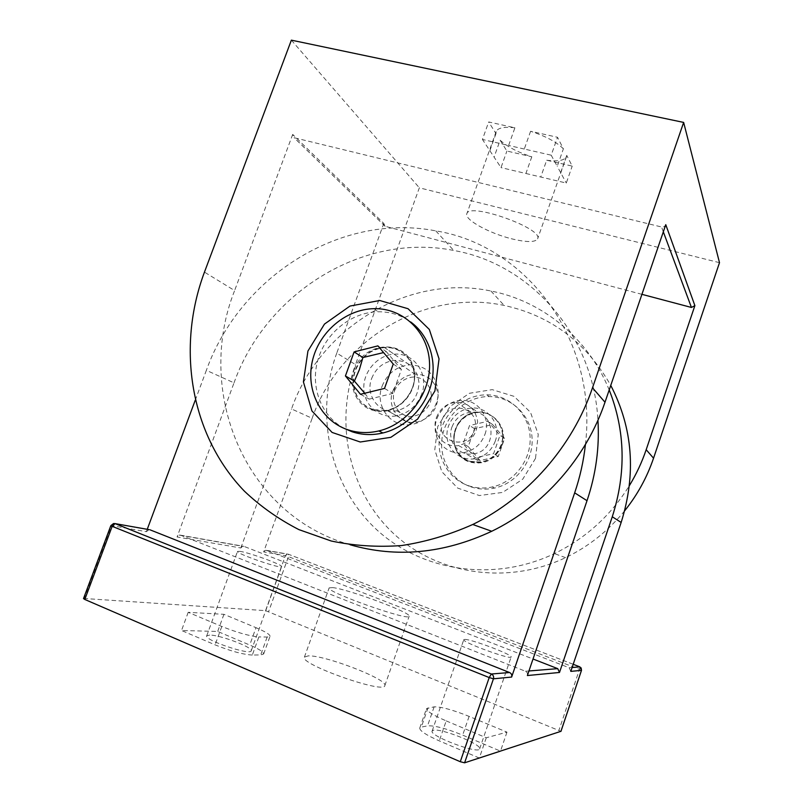 <?xml version="1.0" encoding="UTF-8"?>
<svg xmlns="http://www.w3.org/2000/svg" width="803" height="803" viewBox="0 0 803 803"><rect width="100%" height="100%" fill="white"/><g stroke="black" fill="none" stroke-linecap="round" stroke-linejoin="round"><path stroke-width="0.6" stroke-dasharray="4.01 3.01" d="M641.928 294.34L385.038 226.255L383.804 223.445L292.693 134.412L294.099 137.714L661.521 226.978C663.519 227.259 664.934 226.486 665.767 224.669M511.22 238.702C526.447 242.436 535.24 242.476 537.619 238.822C543.741 228.474 468.591 201.854 466.824 213.759C464.134 219.48 488.897 233.151 511.22 238.702M546.682 160.219C557.985 161.714 564.599 160.48 566.527 156.525L566.737 155.37L572.218 166.111L546.682 160.219L540.76 177.011L566.286 183.044L572.218 166.111M563.395 148.806C556.529 141.98 545.598 136.139 530.582 131.28L557.513 137.283L563.395 148.806L557.232 166.331L551.199 155.19L557.513 137.283M514.904 127.797C504.073 126.573 497.82 127.848 496.154 131.612L495.973 133.579L488.696 121.956L514.904 127.797L508.62 145.443L482.432 139.451L488.696 121.956M500.118 140.204C507.285 146.768 517.845 152.289 531.797 156.786L506.904 151.044L500.118 140.204L494.086 157.117L501.012 167.606L506.904 151.044M495.973 133.579L489.86 150.703L482.432 139.451M530.582 131.28L524.289 149.037L551.199 155.19M566.737 155.37L560.665 172.665L566.286 183.044M531.797 156.786L525.895 173.488L501.012 167.606M719.498 262.671L419.347 187.812L355.498 364.582L336.758 353.109L383.804 223.445M291.369 40.15L419.347 187.812M525.895 173.488L540.76 177.011M560.665 172.665L557.232 166.331M524.289 149.037L508.62 145.443M489.86 150.703L494.086 157.117M350.118 544.765C243.881 514.703 194.748 390.71 234.617 290.576L204.464 272.117M292.693 134.412L234.617 290.576M421.726 394.012C416.988 405.876 408.647 413.144 396.722 415.803C379.97 418.975 364.271 405.806 363.809 388.692C363.056 371.618 377.5 355.137 394.112 354.203C413.906 352.196 429.454 374.128 421.726 394.012M336.758 353.109C315.208 412.591 328.447 482.061 373.124 526.306C417.69 570.431 491.737 583.56 554.391 553.628C585.668 538.361 610.681 515.667 629.432 485.544M495.28 441.108C491.476 450.804 484.621 456.676 474.724 458.754C460.822 461.193 447.552 450.222 446.97 436.119C446.137 422.047 458.021 408.617 471.883 408.054C488.375 406.649 501.504 424.887 495.28 441.108M624.674 510.778C608.283 530.934 588.589 546.552 565.603 557.633C505.509 586.25 434.242 573.643 391.131 531.215C347.91 488.686 334.861 421.806 355.498 364.582M535.511 458.403L522.773 479.14L502.678 492.41L479.401 495.551L457.7 488.094L441.831 471.712L434.784 449.77L437.745 426.544L450.081 406.448L469.464 393.279L492.229 389.636L514.02 396.351L530.502 412.31L538.241 434.483L535.511 458.403M412.31 387.979C407.442 400.125 398.92 407.573 386.735 410.313C369.631 413.575 353.631 400.135 353.2 382.64C352.467 365.184 367.222 348.321 384.185 347.328C404.391 345.23 420.23 367.633 412.31 387.979M501.273 444.942C497.539 454.458 490.804 460.219 481.077 462.247C467.406 464.636 454.347 453.846 453.755 439.994C452.922 426.162 464.606 412.993 478.227 412.451C494.447 411.096 507.376 429.013 501.273 444.942M527.38 675.544C527.842 673.587 527.2 672.161 525.453 671.258L180.454 535.159L179.029 535.079L177.072 536.966L240.83 547.977L242.606 546.291L243.911 546.361L533.021 659.012M332.583 587.585L329.15 587.896C324.934 591.59 410.112 621.753 409.169 616.232C411.899 612.87 348.121 589.081 332.583 587.585M240.217 551.39L237.507 551.41C235.42 553.418 282.074 569.478 281.642 566.627C283.248 565.021 250.064 552.835 240.217 551.39M464.827 639.419L463.783 639.69C461.394 641.988 511.471 660.297 511.13 656.984C512.956 654.836 471.552 639.168 464.827 639.419M479.301 758.022L439.291 740.878C426.192 735.066 419.678 730.8 419.748 728.07L421.324 727.096L427.537 725.852C434.594 725.42 446.297 728.512 462.658 735.126L500.5 751.146M433.369 730.258L432.134 731.041C428.872 735.809 479.14 754.69 479.652 748.858C482.232 744.511 440.847 727.95 433.369 730.258M252.313 655.047C243.018 654.525 230.612 651.123 215.094 644.859L181.528 630.485L217.693 631.459L249.733 645.02C259.118 649.075 263.755 652.066 263.655 654.003L260.694 654.937L252.313 655.047L258.867 636.899C249.673 636.127 237.307 632.654 221.789 626.46L188.193 612.318L223.937 614.325L256.006 627.675L249.733 645.02M209.703 635.063L206.712 635.856C203.821 639.991 250.897 655.81 251.219 650.831C253.457 647.529 220.193 634.922 209.703 635.063M83.512 598.586L84.114 598.486L111.396 525.624L146.377 531.666L147.25 529.297M609.206 389.967C588.208 337.912 542.105 300.964 490.914 291.007C407.934 273.452 319.775 327.995 291.529 408.948L312.146 418.303L263.645 551.922L285.406 555.686L265.552 610.641L84.114 598.486M265.552 610.641L560.926 731.322M263.655 654.003L270.029 636.287L267.138 637.06L258.867 636.899M270.029 636.287C270.079 634.541 265.402 631.67 256.006 627.675M446.197 720.893L486.287 737.766L506.974 732.145L469.113 716.386C452.751 709.852 441.088 706.67 434.132 706.841L426.503 708.617C426.513 711.097 433.078 715.192 446.197 720.893L439.291 740.878M308.201 655.88L304.407 657.125C299.037 664.021 384.657 694.344 384.828 685.601C388.501 679.549 324.683 654.907 308.201 655.88M240.83 547.977L291.529 408.948M436.461 417.51C440.185 408.396 446.779 403.287 456.234 402.203C468.53 402.634 475.647 409.088 477.604 421.555C477.092 434.343 470.749 442.343 458.543 445.545C443.457 448.496 430.709 432.064 436.461 417.51M195.219 400.296L206.361 370.324L234.014 382.86L177.072 536.966M234.014 382.86C265.753 293.326 362.404 232.177 453.755 250.476C529.297 263.545 593.287 333.476 597.944 420.27M392.797 391.161C396.973 381.024 404.28 375.302 414.709 374.017C428.26 374.389 436.069 381.495 438.137 395.327C437.484 409.55 430.408 418.483 416.918 422.137C400.245 425.52 386.343 407.352 392.797 391.161M506.974 732.145L500.51 751.106M486.287 737.766L479.361 758.002M223.937 614.325L217.693 631.459M188.193 612.318L181.528 630.485M585.427 444.501C598.094 339.127 525.674 245.146 435.788 230.873C340.462 212.313 239.806 276.674 206.361 370.324M146.377 531.666L148.987 529.609M371.669 378.414C376.055 367.774 383.704 361.751 394.604 360.366C408.747 360.708 416.877 368.115 418.995 382.609C418.263 397.515 410.835 406.91 396.732 410.785C379.297 414.378 364.863 395.387 371.669 378.414M570.803 671.378L569.126 667.735L266.616 550.366L265.361 550.296L263.645 551.922M312.146 418.303C339.157 340.432 424.215 288.227 504.154 305.451C550.497 315.509 586.029 342.158 610.762 385.41M452.009 426.895C455.572 418.142 461.906 413.254 471.02 412.23C495.933 409.56 498.492 450.975 473.348 453.876C458.824 456.676 446.508 440.857 452.009 426.895M470.849 486.809C478.528 489.388 486.427 489.81 494.558 488.073C516.751 483.346 533.734 460.581 532.058 437.715C530.622 414.81 511.18 396.562 489.127 396.562C467.426 396.361 447 413.404 442.573 435.166C437.966 456.887 450.262 479.833 470.849 486.809M504.575 438.398L492.62 424.556L474.533 428.702L468.249 446.598L480.043 460.52L498.272 456.475L504.575 438.398L499.988 435.336L493.584 453.675L475.105 457.79L463.17 443.678L469.544 425.53L487.883 421.304L499.988 435.336M498.272 456.475L493.584 453.675M480.043 460.52L475.105 457.79M468.249 446.598L463.17 443.678M474.533 428.702L469.544 425.53M492.62 424.556L487.883 421.304M468.44 485.695C476.169 488.284 484.119 488.706 492.309 486.959C514.643 482.191 531.737 459.266 530.06 436.25C528.625 413.194 509.062 394.825 486.879 394.835C465.037 394.644 444.471 411.809 440.014 433.71C435.377 455.582 447.733 478.678 468.44 485.695M484.912 434.473C491.346 417.731 477.855 398.961 460.892 400.436C446.639 401.058 434.383 414.91 435.206 429.414C435.778 443.939 449.399 455.231 463.712 452.691C473.9 450.543 480.967 444.46 484.912 434.473M474.352 430.298C481.981 408.777 449.319 398.529 442.051 419.859C434.262 441.068 466.854 451.918 474.352 430.298M364.713 393.249L369.219 399.131L392.848 393.41L401.4 369.49L386.283 351.624L383.563 352.577M360.467 394.283L369.219 399.131M384.517 388.421L392.848 393.41M393.249 364.05L401.4 369.49M377.902 345.872L386.283 351.624M344.577 428.561C321.15 416.416 309.998 386.715 317.928 359.804C325.727 332.854 351.403 312.176 378.103 311.765C390.107 311.644 400.938 315.017 410.584 321.883M382.138 386.102C387.367 373.445 396.491 366.369 409.51 364.863C426.072 365.445 435.617 374.218 438.137 391.181C439.01 406.529 427.045 421.786 412.19 424.325C391.442 428.772 374.088 406.198 382.138 386.102M394.434 390.991C398.057 382.519 406.097 376.978 414.86 376.948C426.554 378.133 434.092 390.439 430.298 402.433C426.634 411.026 418.463 416.586 409.65 416.516C397.917 415.151 390.639 402.805 394.434 390.991M385.129 226.275L294.199 137.735M663.318 231.816L661.521 226.978M180.454 535.159L243.911 546.361M525.453 671.258L528.946 670.977M469.113 716.386L462.658 735.126M428.029 707.784L421.324 727.096M434.132 706.841L427.537 725.852M267.138 637.06L260.694 654.937M221.789 626.46L215.094 644.859M573.201 664.292L288.277 554.19L288.458 556.65L579.515 669.351L558.958 730.248M265.361 550.296L287.052 554.12L285.406 555.686L288.458 556.65L268.634 611.545M266.616 550.366L288.277 554.19L579.947 666.891M569.126 667.735L572.117 667.494M148.414 529.689L113.544 523.546L110.844 525.614M581.141 667.885L579.977 666.962L579.515 669.351L581.513 670.284M501.995 445.233C509.754 424.225 486.678 404.25 467.707 414.91C448.345 424.596 449.439 455.753 469.635 462.056C484.5 465.359 495.29 459.748 501.995 445.233M469.434 461.243L480.836 462.116C490.573 460.089 497.308 454.317 501.052 444.802C507.155 428.862 494.226 410.925 477.996 412.29C451.768 412.25 444.26 454.107 469.434 461.243M354.253 369.561C363.127 343.132 401.259 338.434 411.979 363.076C423.783 387.297 396.752 418.895 371.99 410.012C356.251 405.214 347.97 385.942 354.253 369.561M372.933 409.62C357.596 404.953 349.506 386.173 355.629 370.193C361.199 356.783 370.845 349.245 384.567 347.589C400.095 346.444 413.967 359.021 414.629 375.302C415.492 391.553 402.795 407.773 387.126 410.524L372.933 409.62M496.154 131.612L466.824 213.759M566.527 156.525L537.619 238.822M565.603 557.633L554.391 553.628M386.735 410.313L396.722 415.803M384.185 347.328L394.112 354.203M474.724 458.754L481.077 462.247M471.883 408.054L478.227 412.451M385.038 226.255L294.099 137.714M479.652 748.858L511.13 656.984M432.134 731.041L463.783 639.69M251.219 650.831L281.642 566.627M206.712 635.856L237.507 551.41M384.828 685.601L409.169 616.232M304.407 657.125L329.15 587.896M435.788 230.873L453.755 250.476M490.914 291.007L504.154 305.451M458.543 445.545L473.348 453.876M456.234 402.203L471.02 412.23M396.732 410.785L416.918 422.137M394.604 360.366L414.709 374.017M179.029 535.079L242.606 546.291M419.748 728.07L426.503 708.617M489.127 396.562L486.879 394.835M494.558 488.073L492.309 486.959M460.892 400.436L477.996 412.29C451.969 412.22 444.32 454.398 469.514 461.323L480.836 462.116L463.712 452.691M374.057 308.673L378.103 311.765M409.51 364.863L384.567 347.589C399.774 346.244 413.796 358.539 414.499 375.041C415.342 391.513 402.474 407.723 387.126 410.524L412.19 424.325"/><path stroke-width="1.2" d="M629.432 485.544C636.357 474.171 641.938 462.227 646.184 449.71L694.886 305.632L691.433 307.459L641.928 294.34M683.644 122.417L291.369 40.15L204.464 272.117C176.309 347.438 190.14 434.975 244.423 491.185C260.584 506.492 278.741 519.3 298.907 529.619L331.197 541.001C354.003 545.799 377.48 547.315 401.62 545.548C425.841 541.854 449.55 534.828 472.756 524.489C527.35 497.91 572.519 446.689 592.494 387.809L683.644 122.417L719.498 262.671L653.542 458.192C647.027 477.353 637.411 494.879 624.674 510.778M694.886 305.632L665.767 224.669L605 402.233C586.18 457.891 543.521 506.211 491.747 531.265C443.878 553.598 396.672 558.095 350.118 544.765M434.905 390.971L417.63 419.096L390.85 437.324L360.236 442.001L332.081 432.436L311.915 410.925L303.414 381.907L307.93 351.031L324.492 324.071L349.988 306.063L379.729 300.503L408.054 308.723L429.334 329.461L439.04 358.851L434.905 390.971M528.946 670.977L557.754 668.648L533.021 659.012M500.51 751.106L479.301 758.022M560.926 731.322L464.606 762.81L460.28 761.716L84.787 599.46L83.512 598.586L110.844 525.614L112.169 526.336L115.08 523.616L148.987 529.609M610.762 385.41C632.894 428.22 636.367 473.9 621.161 522.442L570.803 671.378L581.492 670.354L560.885 731.433M557.754 668.648L559.5 672.462L612.267 516.771C626.32 472.957 625.306 430.699 609.206 389.967M597.944 420.27C599.58 447.412 595.936 474.222 587.023 500.701L527.38 675.544L559.5 672.462M464.606 762.81L493.454 678.806C493.975 676.618 493.273 675.012 491.346 674.008L509.614 672.533C511.451 673.486 512.123 674.992 511.631 677.059L574.667 492.841C580.057 477.012 583.64 460.902 585.427 444.501M147.25 529.297L195.219 400.296M509.614 672.533L149.9 529.769M347.709 429.725C320.939 420.772 305.662 390.399 312.287 361.4C318.681 332.352 345.681 309.105 374.057 308.673C402.885 307.95 428.109 331.679 429.515 362.384C431.211 393.048 408.165 424.135 378.825 430.94C368.075 433.439 357.696 433.038 347.709 429.725M354.113 351.915L377.902 345.872L393.249 364.05L384.517 388.421L360.467 394.283L345.42 375.955L354.113 351.915L362.906 357.526L359.353 369.731L354.394 381.114L364.713 393.249M383.563 352.577L362.906 357.526M345.42 375.955L354.394 381.114M410.584 321.883C428.541 334.901 437.153 359.935 431.321 383.734C425.5 407.522 405.726 427.537 382.911 432.968C372.251 435.437 361.962 435.025 352.055 431.743L344.577 428.561M691.433 307.459L663.318 231.816M653.542 458.192L646.184 449.71M605 402.233L592.494 387.809M612.267 516.771L621.161 522.442M574.667 492.841L587.023 500.701M460.28 761.716L489.208 677.561L493.454 678.806L511.631 677.059M110.844 525.614L113.544 523.546L115.08 523.616L491.346 674.008L489.208 677.561L112.169 526.336L84.787 599.46M572.117 667.494L579.866 666.871L573.201 664.292M579.947 666.891L581.492 670.354L581.141 667.885M581.513 670.284L560.946 731.392M491.747 531.265L472.756 524.489M378.825 430.94L382.911 432.968"/></g></svg>
